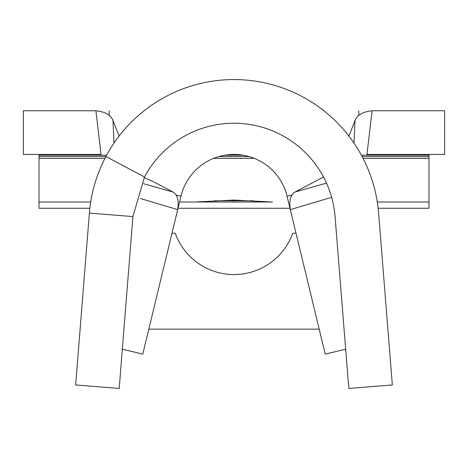 <?xml version="1.0" encoding="UTF-8"?>
<svg xmlns="http://www.w3.org/2000/svg" width="468" height="468" viewBox="0 0 468 468"><rect width="100%" height="100%" fill="white"/><g stroke="black" fill="none" stroke-linecap="round" stroke-linejoin="round"><path stroke-width="0.7" d="M144.489 177.003A101.398 101.398 0 0 1 335.076 216.573L348.8 388.44L392.342 384.965L378.618 213.098A145.08 145.08 0 0 0 105.926 156.482C96.548 174.225 91.032 193.097 89.382 213.098L75.658 384.965L119.2 388.44L132.924 216.573L144.489 177.003L105.926 156.482M99.9 169.27L97.947 174.271M272.528 202.018L179.525 202.018L195.472 202.018L234 200.052L272.528 202.018M358.798 115.456L358.798 110.758M109.202 110.758L109.202 115.456M331.654 197.332L290.306 209.611L287.071 196.215A54.598 54.598 0 0 0 180.929 196.215L142.775 354.118L122.335 349.181M153.966 181.999L172.961 192.015C177.448 194.624 179.028 200.491 177.694 209.611L140.418 198.514M345.665 349.181L325.225 354.118L290.306 209.611C288.967 200.526 290.54 194.665 295.039 192.015L323.511 177.003M378.15 208.26L428.998 208.26L428.998 202.018L377.307 202.018M90.698 202.018L39.002 202.018L39.002 158.342L104.955 158.342M363.045 158.342L428.998 158.342L428.998 156.558L362.115 156.558M95.905 110.758L23.4 110.758L23.4 154.44L101.041 154.44L95.905 110.758C105.019 111.694 110.711 114.935 112.981 120.475L113.999 143.103M444.6 110.758L372.095 110.758L366.959 154.44L444.6 154.44L444.6 110.758M291.944 195.039L287.071 196.215L290.306 209.611M119.065 136.106L112.981 120.475M348.935 136.106L355.019 120.475C357.26 114.947 362.952 111.712 372.095 110.758M354.001 143.103L355.019 120.475M289.984 208.26L178.016 208.26M89.85 208.26L39.002 208.26L39.002 202.018M361.395 155.218L428.998 155.218L428.998 156.558M428.998 202.018L428.998 158.342M106.605 155.218L39.002 155.218L39.002 158.342M296.016 233.222L292.74 233.222A62.402 62.402 0 0 1 175.26 233.222L171.984 233.222M319.194 329.162L148.806 329.162M254.264 158.342L213.736 158.342M143.541 183.702L172.961 192.015M295.039 192.015L326.518 183.14M89.382 213.098L132.924 216.573M180.929 196.215L176.056 195.039M249.058 156.558L218.942 156.558M105.885 156.558L39.002 156.558M214.432 200.772L253.568 200.772M243.196 155.218L224.804 155.218M153.592 181.818L144.179 177.588"/></g></svg>
